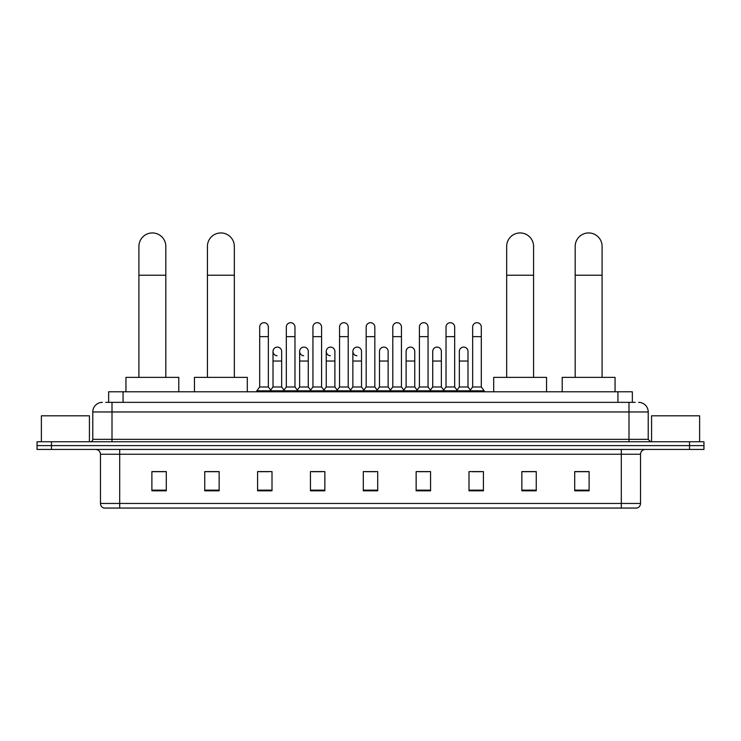 <?xml version="1.0" encoding="UTF-8"?>
<svg xmlns="http://www.w3.org/2000/svg" width="741" height="741" viewBox="0 0 741 741"><rect width="100%" height="100%" fill="white"/><g stroke="black" fill="none" stroke-linecap="round" stroke-linejoin="round"><path stroke-width="1.11" d="M108.649 402.354L108.649 391.785L632.351 391.785L632.351 402.354M105.982 402.354L635.241 402.354M105.759 402.354L112.002 402.354L112.002 411.968L92.782 411.968L92.782 439.348A2.399 2.399 0 0 1 90.383 441.756M102.397 402.354A9.605 9.605 0 0 0 92.782 411.968M638.603 402.354A9.605 9.605 0 0 1 648.218 411.968L648.218 439.348L650.617 441.756M51.462 441.756L37.05 441.756L37.05 445.6L51.462 445.6L37.05 445.6L37.05 449.444L51.462 449.444L51.462 445.6L689.538 445.6L51.462 445.6L51.462 441.756L689.538 441.756L689.538 445.6L703.95 445.6L689.538 445.6L689.538 449.444L51.462 449.444M689.538 449.444L703.95 449.444L703.95 441.756L689.538 441.756M640.53 503.445C640.391 505.751 639.242 507.289 637.065 508.057L621.31 508.057L621.31 503.445L640.53 503.445L640.53 454.242A4.807 4.807 0 0 1 645.328 449.444M621.31 508.057L103.935 508.057A4.807 4.807 0 0 1 100.47 503.445L100.47 454.242C100.192 451.325 98.59 449.731 95.672 449.444M589.114 490.811L589.114 471.591L574.701 471.591L574.701 490.811L589.114 490.811M536.262 490.811L536.262 471.591L521.849 471.591L521.849 490.811L536.262 490.811M483.41 490.811L483.41 471.591L468.997 471.591L468.997 490.811L483.41 490.811M430.558 490.811L430.558 471.591L416.146 471.591L416.146 490.811L430.558 490.811M166.299 490.811L166.299 471.591L151.886 471.591L151.886 490.811L166.299 490.811M219.151 490.811L219.151 471.591L204.738 471.591L204.738 490.811L219.151 490.811M272.003 490.811L272.003 471.591L257.59 471.591L257.59 490.811L272.003 490.811M324.854 490.811L324.854 471.591L310.442 471.591L310.442 490.811L324.854 490.811M377.706 490.811L377.706 471.591L363.294 471.591L363.294 490.811L377.706 490.811M472.165 471.693L481.78 471.693M312.461 471.693L322.066 471.693M259.22 471.693L268.835 471.693M418.934 471.693L428.539 471.693M365.693 471.693L375.307 471.693M219.151 471.693L204.738 471.693M166.299 471.693L151.886 471.693M536.262 471.693L521.849 471.693M589.114 471.693L574.701 471.693M89.42 441.756L89.42 415.812L41.376 415.812L41.376 441.756M138.91 377.373L138.91 246.392A13.449 13.449 0 0 1 152.368 232.943A13.449 13.449 0 0 1 165.817 246.392A13.449 13.449 0 0 0 152.368 232.943M165.817 377.373L165.817 246.392M178.794 391.785L178.794 377.373L125.942 377.373L125.942 391.785M207.424 377.373L207.424 246.392A13.449 13.449 0 0 1 220.883 232.943A13.449 13.449 0 0 1 234.332 246.392A13.449 13.449 0 0 0 220.883 232.943M234.332 377.373L234.332 246.392M247.309 391.785L247.309 377.373L194.457 377.373L194.457 391.785M506.668 377.373L506.668 246.392A13.449 13.449 0 0 1 520.117 232.943A13.449 13.449 0 0 1 533.576 246.392A13.449 13.449 0 0 0 520.117 232.943M533.576 377.373L533.576 246.392M546.543 391.785L546.543 377.373L493.691 377.373L493.691 391.785M575.183 377.373L575.183 246.392A13.449 13.449 0 0 1 588.632 232.943A13.449 13.449 0 0 1 602.09 246.392A13.449 13.449 0 0 0 588.632 232.943M602.09 377.373L602.09 246.392M615.058 391.785L615.058 377.373L562.206 377.373L562.206 391.785M259.702 336.627L268.353 336.627L268.353 386.978L259.702 386.978L259.702 327.013A4.326 4.326 0 0 1 264.296 322.705A4.326 4.326 0 0 1 268.353 327.013A4.326 4.326 0 0 0 264.296 322.705M259.702 386.978L256.821 390.822L256.821 391.785M268.353 386.978L271.234 390.822L256.821 390.822M286.322 386.978L286.322 336.627L294.974 336.627L294.974 386.978L286.322 386.978L283.442 390.822L271.234 390.822L271.234 391.785M286.322 336.627L286.322 327.013A4.326 4.326 0 0 1 290.917 322.705A4.326 4.326 0 0 1 294.974 327.013A4.326 4.326 0 0 0 290.917 322.705M294.974 386.978L297.854 390.822L283.442 390.822L283.442 391.785M312.943 386.978L312.943 336.627L321.585 336.627L321.585 386.978L312.943 386.978L310.053 390.822L297.854 390.822L297.854 391.785M312.943 336.627L312.943 327.013A4.326 4.326 0 0 1 317.537 322.705A4.326 4.326 0 0 1 321.585 327.013A4.326 4.326 0 0 0 317.537 322.705M321.585 386.978L324.475 390.822L310.053 390.822L310.053 391.785M339.554 386.978L339.554 336.627L348.205 336.627L348.205 386.978L339.554 386.978L336.673 390.822L324.475 390.822L324.475 391.785M339.554 336.627L339.554 327.013A4.326 4.326 0 0 1 344.157 322.705A4.326 4.326 0 0 1 348.205 327.013A4.326 4.326 0 0 0 344.157 322.705M348.205 386.978L351.086 390.822L336.673 390.822L336.673 391.785M366.174 386.978L366.174 336.627L374.826 336.627L374.826 386.978L366.174 386.978L363.294 390.822L351.086 390.822L351.086 391.785M366.174 336.627L366.174 327.013A4.326 4.326 0 0 1 370.769 322.705A4.326 4.326 0 0 1 374.826 327.013A4.326 4.326 0 0 0 370.769 322.705M374.826 386.978L377.706 390.822L363.294 390.822L363.294 391.785M392.795 386.978L392.795 336.627L401.446 336.627L401.446 386.978L392.795 386.978L389.914 390.822L377.706 390.822L377.706 391.785M392.795 336.627L392.795 327.013A4.326 4.326 0 0 1 397.389 322.705A4.326 4.326 0 0 1 401.446 327.013A4.326 4.326 0 0 0 397.389 322.705M401.446 386.978L404.327 390.822L389.914 390.822L389.914 391.785M419.415 386.978L419.415 336.627L428.057 336.627L428.057 386.978L419.415 386.978L416.525 390.822L404.327 390.822L404.327 391.785M419.415 336.627L419.415 327.013A4.326 4.326 0 0 1 424.009 322.705A4.326 4.326 0 0 1 428.057 327.013A4.326 4.326 0 0 0 424.009 322.705M428.057 386.978L430.947 390.822L416.525 390.822L416.525 391.785M446.026 386.978L446.026 336.627L454.678 336.627L454.678 386.978L446.026 386.978L443.146 390.822L430.947 390.822L430.947 391.785M446.026 336.627L446.026 327.013A4.326 4.326 0 0 1 450.63 322.705A4.326 4.326 0 0 1 454.678 327.013A4.326 4.326 0 0 0 450.63 322.705M454.678 386.978L457.558 390.822L443.146 390.822L443.146 391.785M472.647 386.978L472.647 336.627L481.298 336.627L481.298 386.978L472.647 386.978L469.766 390.822L457.558 390.822L457.558 391.785M472.647 336.627L472.647 327.013A4.326 4.326 0 0 1 477.241 322.705A4.326 4.326 0 0 1 481.298 327.013A4.326 4.326 0 0 0 477.241 322.705M481.298 386.978L484.179 390.822L469.766 390.822L469.766 391.785M484.179 390.822L484.179 391.785M277.06 355.745A4.326 4.326 0 0 1 273.012 351.429A4.326 4.326 0 0 1 277.606 347.112A4.326 4.326 0 0 1 281.663 351.429L281.663 361.034L273.012 361.034L273.012 351.429M281.663 361.034L281.663 386.978L273.012 386.978L273.012 361.034M273.012 386.978L270.678 390.09M281.663 386.978L283.988 390.09M303.68 355.745A4.326 4.326 0 0 1 299.633 351.429A4.326 4.326 0 0 1 304.227 347.112A4.326 4.326 0 0 1 308.275 351.429L308.275 361.034L299.633 361.034L299.633 351.429M308.275 361.034L308.275 386.978L299.633 386.978L299.633 361.034M299.633 386.978L297.298 390.09M308.275 386.978L310.609 390.09M330.301 355.745A4.326 4.326 0 0 1 326.244 351.429A4.326 4.326 0 0 1 330.847 347.112A4.326 4.326 0 0 1 334.895 351.429L334.895 361.034L326.244 361.034L326.244 351.429M334.895 361.034L334.895 386.978L326.244 386.978L326.244 361.034M326.244 386.978L323.919 390.09M334.895 386.978L337.229 390.09M356.921 355.745A4.326 4.326 0 0 1 352.864 351.429A4.326 4.326 0 0 1 357.458 347.112A4.326 4.326 0 0 1 361.515 351.429L361.515 361.034L352.864 361.034L352.864 351.429M361.515 361.034L361.515 386.978L352.864 386.978L352.864 361.034M352.864 386.978L350.539 390.09M361.515 386.978L363.85 390.09M379.485 351.429A4.326 4.326 0 0 1 384.079 347.112A4.326 4.326 0 0 1 388.136 351.429L388.136 361.034L379.485 361.034L379.485 351.429M388.136 361.034L388.136 386.978L379.485 386.978L379.485 361.034M379.485 386.978L377.15 390.09M388.136 386.978L390.461 390.09M406.105 351.429A4.326 4.326 0 0 1 410.699 347.112A4.326 4.326 0 0 1 414.756 351.429L414.756 361.034L406.105 361.034L406.105 351.429M414.756 361.034L414.756 386.978L406.105 386.978L406.105 361.034M406.105 386.978L403.771 390.09M414.756 386.978L417.081 390.09M432.725 351.429A4.326 4.326 0 0 1 437.32 347.112A4.326 4.326 0 0 1 441.367 351.429L441.367 361.034L432.725 361.034L432.725 351.429M441.367 361.034L441.367 386.978L432.725 386.978L432.725 361.034M432.725 386.978L430.391 390.09M441.367 386.978L443.702 390.09M459.337 351.429A4.326 4.326 0 0 1 463.94 347.112A4.326 4.326 0 0 1 467.988 351.429L467.988 361.034L459.337 361.034L459.337 351.429M467.988 361.034L467.988 386.978L459.337 386.978L459.337 361.034M459.337 386.978L457.012 390.09M467.988 386.978L470.322 390.09M699.624 441.756L699.624 415.812L651.58 415.812L651.58 441.756M123.062 402.354L123.062 391.785M617.938 402.354L617.938 391.785M112.002 441.756L112.002 439.348L648.218 439.348M92.782 439.348L112.002 439.348L112.002 411.968L628.998 411.968L628.998 441.756M648.218 411.968L628.998 411.968L628.998 402.354M621.31 449.444L621.31 454.242L100.47 454.242M640.53 454.242L621.31 454.242L621.31 503.445L119.69 503.445L119.69 508.057M100.47 503.445L119.69 503.445L119.69 449.444M377.706 490.144L363.294 490.144M324.854 490.144L310.442 490.144M272.003 490.144L257.59 490.144M219.151 490.144L204.738 490.144M166.299 490.144L151.886 490.144M430.558 490.144L416.146 490.144M483.41 490.144L468.997 490.144M536.262 490.144L521.849 490.144M589.114 490.144L574.701 490.144M138.91 275.226L165.817 275.226M207.424 275.226L234.332 275.226M506.668 275.226L533.576 275.226M575.183 275.226L602.09 275.226M268.353 336.627L268.353 327.013M294.974 336.627L294.974 327.013M321.585 336.627L321.585 327.013M348.205 336.627L348.205 327.013M374.826 336.627L374.826 327.013M401.446 336.627L401.446 327.013M428.057 336.627L428.057 327.013M454.678 336.627L454.678 327.013M481.298 336.627L481.298 327.013"/></g></svg>
